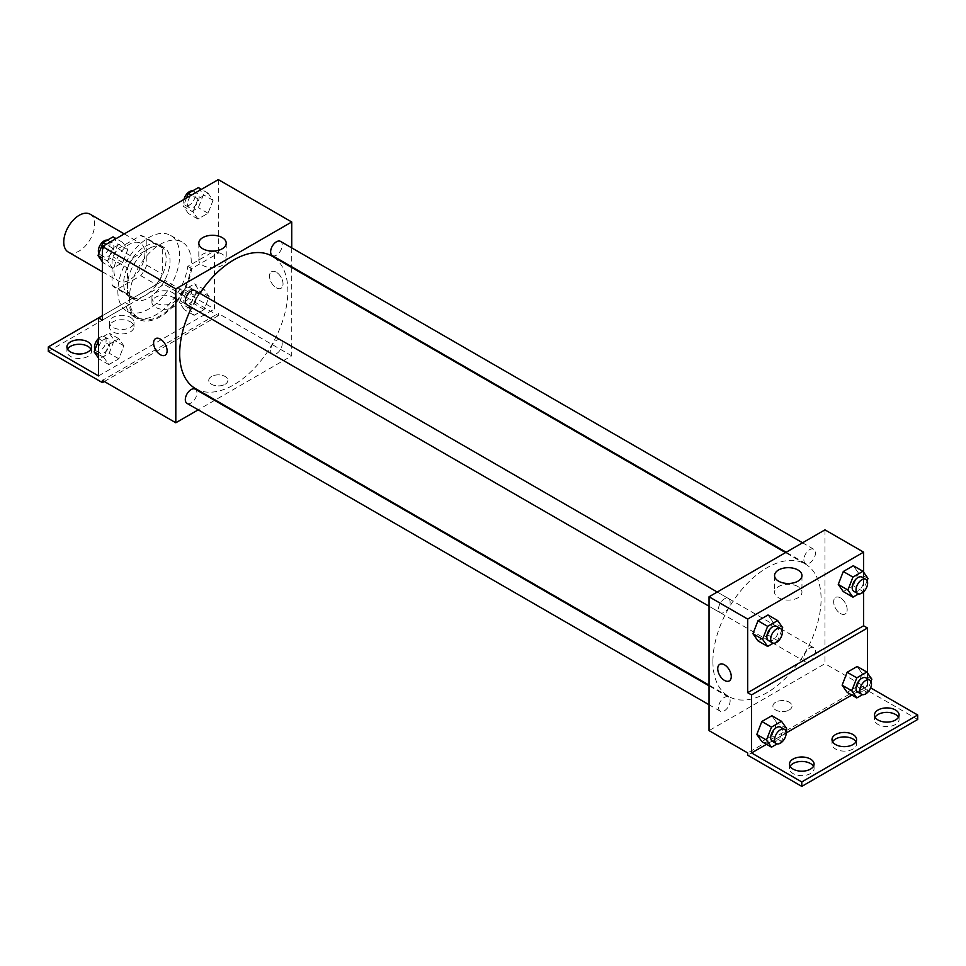 <?xml version="1.0" encoding="UTF-8"?>
<svg xmlns="http://www.w3.org/2000/svg" width="966" height="966" viewBox="0 0 966 966"><rect width="100%" height="100%" fill="white"/><g stroke="black" fill="none" stroke-linecap="round" stroke-linejoin="round"><path stroke-width="0.72" stroke-dasharray="4.83 3.62" d="M68.284 252.078A21.856 12.618 120 0 0 90.14 239.459A21.856 12.618 120 0 0 90.14 214.21M113.988 271.072A21.856 12.618 120 0 0 118.516 281.07A21.856 12.618 120 0 0 140.372 268.451A21.856 12.618 120 0 0 140.372 243.215A21.856 12.618 120 0 0 123.527 249.071A21.856 12.618 120 0 0 113.988 271.072M118.106 248.612L140.782 235.523A29.354 16.953 120 0 1 144.127 236.718A29.354 16.953 120 0 1 146.832 239.013L146.832 265.191A29.354 16.953 120 0 1 140.782 275.672L118.106 288.774A29.354 16.953 120 0 1 114.761 287.566A29.354 16.953 120 0 1 112.056 285.272L112.056 259.093A29.354 16.953 120 0 1 118.106 248.612L133.562 257.536L156.238 244.446L140.782 235.523M140.782 275.672L156.238 284.596L133.562 297.697L118.106 288.774M112.056 285.272L127.512 294.195L127.512 268.017L112.056 259.093M127.512 294.195A29.354 16.953 120 0 0 130.217 296.49A29.354 16.953 120 0 0 133.562 297.697M156.238 284.596A29.354 16.953 120 0 0 162.288 274.115L146.832 265.191M156.238 244.446A29.354 16.953 120 0 1 159.583 245.642A29.354 16.953 120 0 1 162.288 247.936L162.288 274.115M133.562 257.536A29.354 16.953 120 0 0 127.512 268.017M144.9 295.608A30.055 17.352 -60 0 1 129.879 297.093A30.055 17.352 -60 0 1 129.867 262.39A30.055 17.352 -60 0 1 159.921 245.038A30.055 17.352 -60 0 1 164.534 269.128A30.055 17.352 -60 0 1 144.9 295.608M148.764 297.842A30.055 17.352 120 0 0 168.398 271.349A30.055 17.352 120 0 0 163.785 247.272A30.055 17.352 120 0 0 140.625 255.326A30.055 17.352 120 0 0 127.512 285.574A30.055 17.352 120 0 0 133.743 299.327A30.055 17.352 120 0 0 148.764 297.842M162.288 247.936L146.832 239.013M117.852 291.14A43.712 25.237 120 0 0 126.908 311.161A43.712 25.237 120 0 0 170.62 285.924A43.712 25.237 120 0 0 170.62 235.438A43.712 25.237 120 0 0 136.93 247.151A43.712 25.237 120 0 0 117.852 291.14M129.444 297.842A43.712 25.237 120 0 0 138.5 317.85A43.712 25.237 120 0 0 182.212 292.613A43.712 25.237 120 0 0 182.212 242.128A43.712 25.237 120 0 0 148.523 253.841A43.712 25.237 120 0 0 129.444 297.842M102.396 320.144L129.046 304.761A45.028 25.997 -60 0 0 137.848 318.985A45.028 25.997 -60 0 0 169.799 309.651A45.028 25.997 -60 0 0 191.666 268.608L218.316 253.225L214.452 250.991L214.452 308.999L164.22 279.995L164.22 284.451L218.316 315.689L218.316 313.455L102.396 380.387M218.316 179.604L218.316 253.225M107.661 261.158L112.684 248.226L122.718 242.43L127.741 249.566L122.718 262.498L112.684 268.294L107.661 261.158L112.684 248.226L122.718 242.43L127.741 249.566L122.718 262.498L112.684 268.294L107.661 261.158L102.396 258.115M192.971 211.904L197.994 198.96L208.028 193.164L213.051 200.312L208.028 213.244L197.994 219.041L192.971 211.904L197.994 198.96L208.028 193.164L213.051 200.312L208.028 213.244L197.994 219.041L192.971 211.904L183.311 206.326L186.571 197.933M187.018 304.845A8.199 4.733 120 0 0 195.217 300.112A8.199 4.733 120 0 0 195.217 290.645M187.018 403.365A8.199 4.733 120 0 0 195.217 398.632A8.199 4.733 120 0 0 195.217 389.165M291.732 267.497L291.732 355.838L215.225 400.009M214.609 400.371L198.223 409.838M291.732 247.864L291.732 266.785M270.637 350.356A8.199 4.733 120 0 0 272.327 354.111A8.199 4.733 120 0 0 280.526 349.378A8.199 4.733 120 0 0 280.526 339.911A8.199 4.733 120 0 0 274.211 342.109A8.199 4.733 120 0 0 270.637 350.356M272.327 255.592A8.199 4.733 120 0 0 280.526 250.858A8.199 4.733 120 0 0 280.526 241.391M195.518 388.634A76.507 44.17 120 0 0 254.469 368.131A76.507 44.17 120 0 0 287.868 291.14A76.507 44.17 120 0 0 272.026 256.123M199.841 293.326A76.507 44.17 120 0 0 191.642 307.514M225.078 384.287A9.563 5.518 0 0 0 227.879 380.387A9.563 5.518 0 0 0 218.316 374.856A9.563 5.518 0 0 0 208.753 380.387A9.563 5.518 0 0 0 214.657 385.482A9.563 5.518 0 0 0 225.078 384.287A9.563 5.518 180 0 1 214.657 385.482A9.563 5.518 180 0 1 208.753 380.375A9.563 5.518 180 0 1 218.316 374.856A9.563 5.518 180 0 1 227.879 380.375A9.563 5.518 180 0 1 225.078 384.287M291.732 355.838L218.316 313.455M276.276 272.183A9.563 5.518 -120 0 0 271.494 271.712A9.563 5.518 -120 0 0 271.494 282.748A9.563 5.518 -120 0 0 281.058 288.279A9.563 5.518 -120 0 0 282.519 280.611A9.563 5.518 -120 0 0 276.276 272.183A9.563 5.518 60 0 1 282.519 280.611A9.563 5.518 60 0 1 281.058 288.279A9.563 5.518 60 0 1 271.494 282.748A9.563 5.518 60 0 1 271.494 271.712A9.563 5.518 60 0 1 276.276 272.183M222.216 254.179A13.705 7.909 0 0 0 207.279 252.464A13.705 7.909 0 0 0 198.815 259.782A13.705 7.909 0 0 0 212.52 267.691A13.705 7.909 0 0 0 226.225 259.782A13.705 7.909 0 0 0 222.216 254.179M165.138 355.198L165.138 355.198A9.563 5.518 -120 0 0 165.138 344.15A9.563 5.518 -120 0 0 155.574 338.631L155.574 338.631M104.328 381.498L218.316 315.689M129.046 304.761L125.182 302.527A45.028 25.997 120 0 0 133.984 316.751A45.028 25.997 120 0 0 165.935 307.417A45.028 25.997 120 0 0 187.802 266.375L214.452 250.991M102.396 315.689L125.182 302.527M48.3 351.382L164.22 284.451M98.532 317.923L164.22 279.995M90.889 349.149A12.292 7.1 180 0 1 91.504 351.382A12.292 7.1 180 0 1 79.212 358.483A12.292 7.1 180 0 1 66.92 351.382A12.292 7.1 180 0 1 67.535 349.149M172.914 297.286A12.292 7.1 180 0 1 176.512 302.298A12.292 7.1 180 0 1 164.22 309.398A12.292 7.1 180 0 1 151.928 302.298A12.292 7.1 180 0 1 159.511 295.741A12.292 7.1 180 0 1 172.914 297.286M130.41 321.823A12.292 7.1 180 0 1 134.008 326.846A12.292 7.1 180 0 1 121.716 333.934A12.292 7.1 180 0 1 109.424 326.846A12.292 7.1 180 0 1 117.007 320.277A12.292 7.1 180 0 1 130.41 321.823M191.666 268.608L187.802 266.375M194.13 295.246L204.164 289.45L209.187 296.598L204.164 309.531L194.13 315.327L189.107 308.19L194.13 295.246L204.164 289.45L209.187 296.598L204.164 309.531L194.13 315.327L189.107 308.19L194.13 295.246L184.47 289.667L194.504 283.871L199.527 291.02L194.504 303.952L184.47 309.748L179.447 302.612L184.47 289.667M108.82 344.512L118.854 338.716L123.877 345.852L118.854 358.784L108.82 364.58L103.797 357.444L108.82 344.512L118.854 338.716L123.877 345.852L118.854 358.784L108.82 364.58L103.797 357.444L108.82 344.512L99.16 338.933L109.194 333.137L114.217 340.274L109.194 353.206L99.16 359.002L98.532 358.12M98.532 375.919L214.452 308.999M172.914 292.819A12.292 7.1 180 0 1 176.512 297.842A12.292 7.1 180 0 1 164.22 304.942A12.292 7.1 180 0 1 151.928 297.842A12.292 7.1 180 0 1 159.511 291.285A12.292 7.1 180 0 1 172.914 292.819M130.41 317.355A12.292 7.1 180 0 1 134.008 322.378A12.292 7.1 180 0 1 121.716 329.478A12.292 7.1 180 0 1 109.424 322.378A12.292 7.1 180 0 1 117.007 315.822A12.292 7.1 180 0 1 130.41 317.355M712.908 661.468A76.507 44.17 120 0 0 728.75 696.486A76.507 44.17 120 0 0 805.258 652.316A76.507 44.17 120 0 0 805.258 563.987A76.507 44.17 120 0 0 746.307 584.478A76.507 44.17 120 0 0 712.908 661.468M718.547 608.954A8.199 4.733 -60 0 1 722.133 600.707A8.199 4.733 -60 0 1 728.449 598.509A8.199 4.733 -60 0 1 730.139 602.265A8.199 4.733 -60 0 1 726.565 610.512A8.199 4.733 -60 0 1 720.25 612.71A8.199 4.733 -60 0 1 718.547 608.954M803.869 658.208A8.199 4.733 120 0 0 805.559 661.964A8.199 4.733 120 0 0 813.758 657.23A8.199 4.733 120 0 0 813.758 647.763A8.199 4.733 120 0 0 807.443 649.961A8.199 4.733 120 0 0 803.869 658.208M718.547 707.474A8.199 4.733 120 0 0 720.25 711.217A8.199 4.733 120 0 0 728.449 706.484A8.199 4.733 120 0 0 728.449 697.029A8.199 4.733 120 0 0 722.133 699.215A8.199 4.733 120 0 0 718.547 707.474M803.869 559.7A8.199 4.733 120 0 0 805.559 563.444A8.199 4.733 120 0 0 813.758 558.71A8.199 4.733 120 0 0 813.758 549.256A8.199 4.733 120 0 0 807.443 551.453A8.199 4.733 120 0 0 803.869 559.7M824.964 529.851L824.964 663.702L709.044 730.622M789.222 709.986A9.563 5.518 0 0 0 792.023 706.086A9.563 5.518 0 0 0 782.46 700.567A9.563 5.518 0 0 0 772.897 706.086A9.563 5.518 0 0 0 778.801 711.193A9.563 5.518 0 0 0 789.222 709.986A9.563 5.518 180 0 1 778.801 711.181A9.563 5.518 180 0 1 772.897 706.086A9.563 5.518 180 0 1 782.46 700.567A9.563 5.518 180 0 1 792.023 706.086A9.563 5.518 180 0 1 789.222 709.986M917.7 719.477L863.604 688.239L863.604 686.005L824.964 663.702M863.604 686.005L747.684 752.937M858.339 572.862L853.316 565.726L858.339 572.862L853.316 585.794L858.339 572.862L867.999 578.441M843.282 591.59L853.316 585.794L843.282 591.59M773.029 622.116L768.006 614.98L773.029 622.116L768.006 635.06L773.029 622.116L782.689 627.695M757.972 640.856L768.006 635.06L757.972 640.856M863.604 572.186L863.604 591.808M840.42 597.894A9.563 5.518 -120 0 0 835.638 597.411A9.563 5.518 -120 0 0 835.638 608.459A9.563 5.518 -120 0 0 845.202 613.978A9.563 5.518 -120 0 0 846.663 606.322A9.563 5.518 -120 0 0 840.42 597.894A9.563 5.518 60 0 1 846.663 606.322A9.563 5.518 60 0 1 845.202 613.978A9.563 5.518 60 0 1 835.638 608.459A9.563 5.518 60 0 1 835.638 597.423A9.563 5.518 60 0 1 840.42 597.894M867.468 672.928L867.468 686.005L870.644 687.84M729.282 680.909L729.282 680.897A9.563 5.518 -120 0 0 729.282 669.861A9.563 5.518 -120 0 0 719.718 664.342L719.718 664.342M797.952 586.579A13.705 7.909 0 0 0 783.015 584.865A13.705 7.909 0 0 0 774.551 592.182A13.705 7.909 0 0 0 788.256 600.091A13.705 7.909 0 0 0 801.961 592.182A13.705 7.909 0 0 0 797.952 586.579M855.961 741.779A12.292 7.1 180 0 1 856.576 744.013A12.292 7.1 180 0 1 844.284 751.113A12.292 7.1 180 0 1 831.992 744.013A12.292 7.1 180 0 1 832.607 741.779M898.465 717.243A12.292 7.1 180 0 1 899.08 719.477A12.292 7.1 180 0 1 891.497 726.034A12.292 7.1 180 0 1 878.094 724.488A12.292 7.1 180 0 1 874.496 719.477A12.292 7.1 180 0 1 875.111 717.243M813.457 766.316A12.292 7.1 180 0 1 814.072 768.55A12.292 7.1 180 0 1 806.489 775.106A12.292 7.1 180 0 1 793.086 773.573A12.292 7.1 180 0 1 789.488 768.55A12.292 7.1 180 0 1 790.103 766.316M863.604 688.239L747.684 755.17M761.836 741.598L771.87 735.802L776.893 722.87L771.87 715.721L776.893 722.87L771.87 735.802L761.836 741.598M847.146 692.344L857.18 686.548L862.203 673.604L857.18 666.468L862.203 673.604L857.18 686.548L847.146 692.344M867.468 686.005L851.819 695.037M786.167 732.952L766.509 744.303M781.808 629.953L777.666 640.639L773.307 643.151M768.55 640.591A8.199 4.733 120 0 0 776.749 635.857A8.199 4.733 120 0 0 776.749 626.391M777.666 640.639L768.006 635.06M867.13 580.699L862.976 591.373L858.617 593.897M853.859 591.337A8.199 4.733 120 0 0 862.058 586.604A8.199 4.733 120 0 0 862.058 577.137M862.976 591.373L853.316 585.794M785.672 730.707L781.53 741.381L777.171 743.892M772.414 741.345A8.199 4.733 120 0 0 780.613 736.611A8.199 4.733 120 0 0 780.613 727.144M786.553 728.449L776.893 722.87M781.53 741.381L771.87 735.802M870.994 681.441L866.84 692.127L862.481 694.639M857.723 692.079A8.199 4.733 120 0 0 865.922 687.345A8.199 4.733 120 0 0 865.922 677.878M871.863 679.183L862.203 673.604M866.84 692.127L857.18 686.548M113.058 236.851L118.081 243.987L113.058 256.932L103.024 262.728L102.396 261.834M102.239 253.128A8.199 4.733 120 0 0 103.942 256.884A8.199 4.733 120 0 0 112.141 252.15A8.199 4.733 120 0 0 112.141 242.683A8.199 4.733 120 0 0 105.825 244.881A8.199 4.733 120 0 0 102.239 253.128M127.741 249.566L118.081 243.987M122.718 262.498L113.058 256.932M112.684 268.294L103.024 262.728M112.684 248.226L106.067 244.41M122.718 242.43L116.113 238.614M98.87 253.321A8.199 4.733 120 0 0 100.078 254.65A8.199 4.733 120 0 0 108.277 249.916A8.199 4.733 120 0 0 108.277 240.462A8.199 4.733 120 0 0 107.383 240.123M198.368 187.585L203.391 194.734L198.368 207.666L188.334 213.462L183.311 206.326M187.561 203.874A8.199 4.733 120 0 0 189.251 207.63A8.199 4.733 120 0 0 197.45 202.896A8.199 4.733 120 0 0 197.45 193.429A8.199 4.733 120 0 0 191.135 195.627A8.199 4.733 120 0 0 187.561 203.874M213.051 200.312L203.391 194.734M208.028 213.244L198.368 207.666M197.994 219.041L188.334 213.462M197.994 198.96L191.389 195.144M208.028 193.164L201.423 189.348M183.975 199.431A8.199 4.733 120 0 0 183.697 201.64A8.199 4.733 120 0 0 185.387 205.396A8.199 4.733 120 0 0 193.586 200.662A8.199 4.733 120 0 0 193.586 191.196A8.199 4.733 120 0 0 192.693 190.87M98.532 340.527L99.16 338.933M98.375 349.414A8.199 4.733 120 0 0 100.078 353.17A8.199 4.733 120 0 0 108.277 348.436A8.199 4.733 120 0 0 108.277 338.969A8.199 4.733 120 0 0 101.961 341.167A8.199 4.733 120 0 0 98.375 349.414M123.877 345.852L114.217 340.274M118.854 358.784L109.194 353.206M108.82 364.58L99.16 359.002M103.797 357.444L98.532 354.401M118.854 338.716L109.194 333.137M95.006 349.607A8.199 4.733 120 0 0 96.214 350.936A8.199 4.733 120 0 0 104.413 346.202A8.199 4.733 120 0 0 104.413 336.736A8.199 4.733 120 0 0 98.532 338.498M183.697 300.16A8.199 4.733 120 0 0 185.387 303.916A8.199 4.733 120 0 0 193.586 299.182A8.199 4.733 120 0 0 193.586 289.715A8.199 4.733 120 0 0 187.271 291.913A8.199 4.733 120 0 0 183.697 300.16M209.187 296.598L199.527 291.02M204.164 309.531L194.504 303.952M194.13 315.327L184.47 309.748M189.107 308.19L179.447 302.612M204.164 289.45L194.504 283.871M179.833 297.926A8.199 4.733 120 0 0 181.523 301.682A8.199 4.733 120 0 0 189.722 296.948A8.199 4.733 120 0 0 189.722 287.482A8.199 4.733 120 0 0 183.407 289.679A8.199 4.733 120 0 0 179.833 297.926M102.396 271.772L118.516 281.07M124.252 233.905L140.372 243.215M163.785 247.272L159.921 245.038M133.743 299.327L129.879 297.093M159.583 245.642L144.127 236.718M130.217 296.49L114.761 287.566M182.212 242.128L170.62 235.438M138.5 317.85L126.908 311.161M198.815 243.178L198.815 259.782M226.225 243.178L226.225 259.782M137.848 318.985L133.984 316.751M109.424 322.378L109.424 326.846M134.008 322.378L134.008 326.846M151.928 297.842L151.928 302.298M176.512 297.842L176.512 302.298M66.92 346.915L66.92 351.382M91.504 346.915L91.504 351.382M805.258 563.987L785.551 552.6M728.75 696.486L709.044 685.111M709.044 606.237L720.25 612.71M717.243 592.037L728.449 598.509M813.758 647.763L280.526 339.911M805.559 661.964L272.327 354.111M728.449 697.029L709.044 685.824M720.25 711.217L709.044 704.757M813.758 549.256L802.553 542.783M805.559 563.444L786.167 552.25M774.551 575.579L774.551 592.182M801.961 575.579L801.961 592.182M789.488 764.094L789.488 768.55M814.072 764.094L814.072 768.55M874.496 715.009L874.496 719.477M899.08 715.009L899.08 719.477M831.992 739.545L831.992 744.013M856.576 739.545L856.576 744.013M112.141 242.683L108.277 240.462M103.942 256.884L100.078 254.65M197.45 193.429L193.586 191.196M189.251 207.63L185.387 205.396M108.277 338.969L104.413 336.736M100.078 353.17L96.214 350.936M193.586 289.715L189.722 287.482M185.387 303.916L181.523 301.682"/><path stroke-width="1.45" d="M124.252 233.905L90.14 214.21A21.856 12.618 120 0 0 73.295 220.067A21.856 12.618 120 0 0 63.756 242.068A21.856 12.618 120 0 0 68.284 252.078L102.396 271.772M102.396 315.689L98.532 317.911L98.532 375.919L48.3 346.915L98.532 317.923L102.396 320.144L102.396 246.523L218.316 179.604L291.732 221.987L291.732 247.864M155.574 338.631A9.563 5.518 -120 0 0 154.113 346.299A9.563 5.518 -120 0 0 160.356 354.727A9.563 5.518 60 0 1 154.113 346.299A9.563 5.518 60 0 1 155.574 338.631A9.563 5.518 60 0 1 165.138 344.162A9.563 5.518 60 0 1 165.138 355.198A9.563 5.518 60 0 1 160.356 354.727A9.563 5.518 -120 0 0 165.138 355.198M48.3 346.915L48.3 351.382L102.396 382.608L102.396 380.387L175.812 422.77L175.812 288.919L102.396 246.523M717.243 592.037L195.217 290.645A8.199 4.733 120 0 0 188.901 292.843A8.199 4.733 120 0 0 185.315 301.09A8.199 4.733 120 0 0 187.018 304.845L709.044 606.237M709.044 685.824L195.217 389.165A8.199 4.733 120 0 0 188.901 391.363A8.199 4.733 120 0 0 185.315 399.61A8.199 4.733 120 0 0 187.018 403.365L709.044 704.757M215.225 400.009L214.609 400.371M198.223 409.838L175.812 422.77M291.732 266.785L291.732 267.497M175.812 288.919L291.732 221.987M802.553 542.783L280.526 241.391A8.199 4.733 120 0 0 274.211 243.589A8.199 4.733 120 0 0 270.637 251.836A8.199 4.733 120 0 0 272.327 255.592L786.167 552.25M785.551 552.6L272.026 256.123A76.507 44.17 120 0 0 199.841 293.326M191.642 307.514A76.507 44.17 120 0 0 179.676 353.604A76.507 44.17 120 0 0 195.518 388.634L709.044 685.111M222.216 237.588A13.705 7.909 180 0 1 226.225 243.178A13.705 7.909 180 0 1 212.52 251.1A13.705 7.909 180 0 1 198.815 243.178A13.705 7.909 180 0 1 207.279 235.873A13.705 7.909 180 0 1 222.216 237.588M102.396 382.608L104.328 381.498M67.535 349.149A12.292 7.1 180 0 1 87.906 346.359A12.292 7.1 180 0 1 90.889 349.149M87.906 341.904A12.292 7.1 180 0 1 91.504 346.915A12.292 7.1 180 0 1 79.212 354.015A12.292 7.1 180 0 1 66.92 346.915A12.292 7.1 180 0 1 74.503 340.358A12.292 7.1 180 0 1 87.906 341.904M863.604 591.808L863.604 625.775L747.684 692.707L751.548 694.928L751.548 752.937L801.78 781.941L801.78 786.396L747.684 755.17L747.684 752.937L709.044 730.622L709.044 596.771L824.964 529.851L863.604 552.154L863.604 572.186M719.718 664.342A9.563 5.518 -120 0 0 718.257 671.998A9.563 5.518 -120 0 0 724.5 680.426A9.563 5.518 60 0 1 718.257 672.01A9.563 5.518 60 0 1 719.718 664.342A9.563 5.518 60 0 1 729.282 669.861A9.563 5.518 60 0 1 729.282 680.909A9.563 5.518 60 0 1 724.5 680.426A9.563 5.518 -120 0 0 729.282 680.897M747.684 692.707L747.684 619.085L709.044 596.771M838.259 584.454L843.282 591.59L838.259 584.454L843.282 571.522L838.259 584.454L847.919 590.033L852.942 577.1L862.976 571.304L867.999 578.441L867.13 580.699M853.316 565.726L843.282 571.522L853.316 565.726L862.976 571.304M752.949 633.708L757.972 640.856L752.949 633.708L757.972 620.776L752.949 633.708L762.609 639.287L767.632 626.354L777.666 620.558L782.689 627.695L781.808 629.953M768.006 614.98L757.972 620.776L768.006 614.98L777.666 620.558M747.684 619.085L863.604 552.154M797.952 569.988A13.705 7.909 180 0 1 801.961 575.579A13.705 7.909 180 0 1 788.256 583.488A13.705 7.909 180 0 1 774.551 575.579A13.705 7.909 180 0 1 783.015 568.274A13.705 7.909 180 0 1 797.952 569.988M863.604 625.775L867.468 628.009L867.468 672.928M870.644 687.84L917.7 715.009L917.7 719.477L801.78 786.396M917.7 715.009L801.78 781.941M832.607 741.779A12.292 7.1 180 0 1 852.978 738.99A12.292 7.1 180 0 1 855.961 741.779M875.111 717.243A12.292 7.1 180 0 1 886.788 712.377A12.292 7.1 180 0 1 898.465 717.243M790.103 766.316A12.292 7.1 180 0 1 801.78 761.45A12.292 7.1 180 0 1 813.457 766.316M867.468 628.009L751.548 694.928M756.813 734.462L761.836 741.598L756.813 734.462L761.836 721.517L756.813 734.462L766.473 740.041L771.496 727.096L781.53 721.3L786.553 728.449L785.672 730.707M771.87 715.721L761.836 721.517L771.87 715.721L781.53 721.3M842.123 685.196L847.146 692.344L842.123 685.196L847.146 672.264L842.123 685.196L851.783 690.775L856.806 677.842L866.84 672.046L871.863 679.183L870.994 681.441M857.18 666.468L847.146 672.264L857.18 666.468L866.84 672.046M851.819 695.037L786.167 732.952M766.509 744.303L751.548 752.937M852.978 734.534A12.292 7.1 180 0 1 856.576 739.545A12.292 7.1 180 0 1 844.284 746.646A12.292 7.1 180 0 1 831.992 739.545A12.292 7.1 180 0 1 839.575 732.989A12.292 7.1 180 0 1 852.978 734.534M878.094 720.032A12.292 7.1 180 0 1 874.496 715.009A12.292 7.1 180 0 1 886.788 707.909A12.292 7.1 180 0 1 899.08 715.009A12.292 7.1 180 0 1 891.497 721.566A12.292 7.1 180 0 1 878.094 720.032M793.086 769.105A12.292 7.1 180 0 1 789.488 764.094A12.292 7.1 180 0 1 801.78 756.994A12.292 7.1 180 0 1 814.072 764.094A12.292 7.1 180 0 1 806.489 770.651A12.292 7.1 180 0 1 793.086 769.105M773.307 643.151L767.632 646.435L762.609 639.287M780.613 628.625L776.749 626.391A8.199 4.733 120 0 0 770.433 628.588A8.199 4.733 120 0 0 766.847 636.836A8.199 4.733 120 0 0 768.55 640.591L772.414 642.825A8.199 4.733 120 0 0 780.613 638.091A8.199 4.733 120 0 0 780.613 628.625A8.199 4.733 120 0 0 774.297 630.822A8.199 4.733 120 0 0 770.711 639.069A8.199 4.733 120 0 0 772.414 642.825M767.632 646.435L757.972 640.856M767.632 626.354L757.972 620.776M858.617 593.897L852.942 597.169L847.919 590.033M865.922 579.371L862.058 577.137A8.199 4.733 120 0 0 855.743 579.334A8.199 4.733 120 0 0 852.169 587.582A8.199 4.733 120 0 0 853.859 591.337L857.723 593.571A8.199 4.733 120 0 0 865.922 588.837A8.199 4.733 120 0 0 865.922 579.371A8.199 4.733 120 0 0 859.607 581.568A8.199 4.733 120 0 0 856.033 589.815A8.199 4.733 120 0 0 857.723 593.571M852.942 597.169L843.282 591.59M852.942 577.1L843.282 571.522M777.171 743.892L771.496 747.177L766.473 740.041M784.477 729.378L780.613 727.144A8.199 4.733 120 0 0 774.297 729.342A8.199 4.733 120 0 0 770.711 737.589A8.199 4.733 120 0 0 772.414 741.345L776.278 743.566A8.199 4.733 120 0 0 784.477 738.833A8.199 4.733 120 0 0 784.477 729.378A8.199 4.733 120 0 0 778.161 731.564A8.199 4.733 120 0 0 774.575 739.823A8.199 4.733 120 0 0 776.278 743.566M771.496 747.177L761.836 741.598M771.496 727.096L761.836 721.517M862.481 694.639L856.806 697.923L851.783 690.775M869.786 680.112L865.922 677.878A8.199 4.733 120 0 0 859.607 680.076A8.199 4.733 120 0 0 856.033 688.323A8.199 4.733 120 0 0 857.723 692.079L861.587 694.312A8.199 4.733 120 0 0 869.786 689.579A8.199 4.733 120 0 0 869.786 680.112A8.199 4.733 120 0 0 863.471 682.31A8.199 4.733 120 0 0 859.897 690.557A8.199 4.733 120 0 0 861.587 694.312M856.806 697.923L847.146 692.344M856.806 677.842L847.146 672.264M102.396 261.834L98.001 255.579L103.024 242.647L113.058 236.851L116.113 238.614M102.396 258.115L98.001 255.579M106.067 244.41L103.024 242.647M107.383 240.123A8.199 4.733 120 0 0 101.43 243.239A8.199 4.733 120 0 0 98.375 250.906A8.199 4.733 120 0 0 98.87 253.321M186.571 197.933L188.334 193.381L198.368 187.585L201.423 189.348M191.389 195.144L188.334 193.381M192.693 190.87A8.199 4.733 120 0 0 183.975 199.431M98.532 358.12L94.137 351.865L98.532 340.527M98.532 354.401L94.137 351.865M98.532 338.498A8.199 4.733 120 0 0 94.511 347.18A8.199 4.733 120 0 0 95.006 349.607"/></g></svg>
